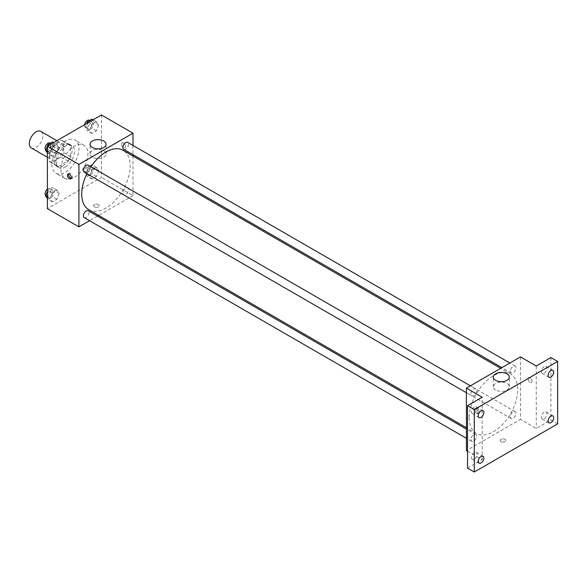 <?xml version="1.0" encoding="UTF-8"?>
<svg xmlns="http://www.w3.org/2000/svg" width="587" height="587" viewBox="0 0 587 587"><rect width="100%" height="100%" fill="white"/><g stroke="black" fill="none" stroke-linecap="round" stroke-linejoin="round"><path stroke-width="0.44" stroke-dasharray="2.94 2.2" d="M31.331 147.968A9.561 5.518 120 0 0 40.885 142.45A9.561 5.518 120 0 0 40.885 131.415M49.624 155.306A9.561 5.518 120 0 0 51.605 159.679A9.561 5.518 120 0 0 61.165 154.161A9.561 5.518 120 0 0 61.165 143.125A9.561 5.518 120 0 0 53.799 145.686A9.561 5.518 120 0 0 49.624 155.306M51.641 145.686L61.129 140.205A12.334 7.125 120 0 1 62.552 140.719A12.334 7.125 120 0 1 63.704 141.694L63.704 152.649A12.334 7.125 120 0 1 61.129 157.118L51.641 162.592A12.334 7.125 120 0 1 50.218 162.085A12.334 7.125 120 0 1 49.066 161.102L49.066 150.155A12.334 7.125 120 0 1 51.641 145.686L58.399 149.582L67.887 144.109L61.129 140.205M61.129 157.118L67.887 161.021L58.399 166.495L51.641 162.592M49.066 161.102L55.824 165.006L55.824 154.051L49.066 150.155M55.824 165.006A12.334 7.125 120 0 0 56.976 165.989A12.334 7.125 120 0 0 58.399 166.495M67.887 161.021A12.334 7.125 120 0 0 70.462 156.553L63.704 152.649M67.887 144.109A12.334 7.125 120 0 1 69.31 144.615A12.334 7.125 120 0 1 70.462 145.598L70.462 156.553M58.399 149.582A12.334 7.125 120 0 0 55.824 154.051M63.147 165.71A12.745 7.36 -60 0 1 56.77 166.341A12.745 7.36 -60 0 1 56.77 151.622A12.745 7.36 -60 0 1 69.515 144.263A12.745 7.36 -60 0 1 71.467 154.476A12.745 7.36 -60 0 1 63.147 165.71M65.399 167.009A12.745 7.36 120 0 0 73.72 155.775A12.745 7.36 120 0 0 71.768 145.569A12.745 7.36 120 0 0 61.951 148.981A12.745 7.36 120 0 0 56.381 161.807A12.745 7.36 120 0 0 59.023 167.64A12.745 7.36 120 0 0 65.399 167.009M70.462 145.598L63.704 141.694M51.876 164.404A19.114 11.036 120 0 0 55.838 173.158A19.114 11.036 120 0 0 74.953 162.122A19.114 11.036 120 0 0 74.953 140.051A19.114 11.036 120 0 0 60.226 145.172A19.114 11.036 120 0 0 51.876 164.404M60.894 169.606A19.114 11.036 120 0 0 64.849 178.36A19.114 11.036 120 0 0 83.963 167.324A19.114 11.036 120 0 0 83.963 145.253A19.114 11.036 120 0 0 69.237 150.375A19.114 11.036 120 0 0 60.894 169.606M98.697 170.575L96.422 176.438L91.865 179.064L89.591 175.829L91.865 169.959L96.422 167.332L98.697 170.575L96.422 176.438L91.865 179.064L89.591 175.829L91.865 169.959L96.422 167.332L98.697 170.575L94.191 167.97L91.917 173.84L87.36 176.467L85.086 173.224L87.36 167.361L91.917 164.734L94.191 167.97M98.697 124.994L96.422 130.864L91.865 133.491L89.591 130.248L91.865 124.385L96.422 121.758L98.697 124.994L96.422 130.864L91.865 133.491L89.591 130.248L91.865 124.385L96.422 121.758L98.697 124.994L94.191 122.397L91.917 128.26L87.36 130.886L85.086 127.65L86.7 123.49M101.441 114.979L101.441 177.413L47.371 208.627M59.228 193.358L56.946 199.228L52.397 201.855L50.122 198.619L52.397 192.749L56.946 190.122L59.228 193.358L56.946 199.228L52.397 201.855L50.122 198.619L52.397 192.749L56.946 190.122L59.228 193.358L54.716 190.76L52.441 196.623L47.892 199.25L47.371 198.516M59.228 147.785L56.946 153.647L52.397 156.274L50.122 153.038L52.397 147.176L56.946 144.541L59.228 147.785L56.946 153.647L52.397 156.274L50.122 153.038L52.397 147.176L56.946 144.541L59.228 147.785L54.716 145.18L52.441 151.05L47.892 153.677L47.371 152.943M132.985 156.039L132.985 195.625L101.441 177.413M132.985 195.625L98.704 215.414M97.493 216.111L89.532 220.712M94.404 206.844A2.788 1.607 0 0 0 97.442 207.189A2.788 1.607 0 0 0 99.159 205.707A2.788 1.607 0 0 0 96.371 204.093A2.788 1.607 0 0 0 93.59 205.707A2.788 1.607 0 0 0 94.404 206.844A2.788 1.607 0 0 0 97.442 207.189A2.788 1.607 0 0 0 99.159 205.699A2.788 1.607 0 0 0 96.371 204.093A2.788 1.607 0 0 0 93.59 205.699A2.788 1.607 0 0 0 94.404 206.844M88.806 209.706A34.281 19.789 120 0 0 123.087 189.909A34.281 19.789 120 0 0 123.087 150.323M90.912 166.737A34.281 19.789 120 0 0 86.935 173.635M132.985 145.451L132.985 154.645M123.688 149.281A3.984 2.297 120 0 0 127.672 146.985A3.984 2.297 120 0 0 127.672 142.384M122.866 193.035A3.984 2.297 120 0 0 123.688 194.862A3.984 2.297 120 0 0 127.672 192.558A3.984 2.297 120 0 0 127.672 187.957A3.984 2.297 120 0 0 124.605 189.029A3.984 2.297 120 0 0 122.866 193.035M84.22 217.645A3.984 2.297 120 0 0 88.204 215.348A3.984 2.297 120 0 0 88.204 210.748M88.204 165.174A3.984 2.297 -60 0 1 89.026 166.994A3.984 2.297 -60 0 1 87.287 171A3.984 2.297 -60 0 1 84.22 172.072M121.436 144.086A2.788 1.607 -120 0 0 122.654 146.889A2.788 1.607 -120 0 0 124.804 147.638A2.788 1.607 -120 0 0 124.804 144.417A2.788 1.607 -120 0 0 122.015 142.81A2.788 1.607 -120 0 0 121.436 144.086A2.788 1.607 -120 0 0 122.654 146.889A2.788 1.607 -120 0 0 124.804 147.638A2.788 1.607 -120 0 0 124.804 144.417A2.788 1.607 -120 0 0 122.015 142.81A2.788 1.607 -120 0 0 121.436 144.086M68.635 173.906A2.788 1.607 60 0 1 69.083 173.37A2.788 1.607 60 0 1 71.232 174.119A2.788 1.607 60 0 1 72.443 176.922A2.788 1.607 60 0 1 71.871 178.199A2.788 1.607 60 0 1 71.181 178.316M92.416 157.184A7.991 4.615 180 0 1 90.075 153.926A7.991 4.615 180 0 1 98.066 149.311A7.991 4.615 180 0 1 106.056 153.926A7.991 4.615 180 0 1 101.118 158.182A7.991 4.615 180 0 1 92.416 157.184M469.204 417.731A34.281 19.789 120 0 0 476.299 433.419A34.281 19.789 120 0 0 510.587 413.63A34.281 19.789 120 0 0 510.587 374.044A34.281 19.789 120 0 0 484.165 383.23A34.281 19.789 120 0 0 469.204 417.731M476.527 390.715A3.984 2.297 -60 0 1 474.788 394.721A3.984 2.297 -60 0 1 471.713 395.785A3.984 2.297 -60 0 1 471.713 391.191A3.984 2.297 -60 0 1 475.697 388.887A3.984 2.297 -60 0 1 476.527 390.715M510.36 416.755A3.984 2.297 120 0 0 511.189 418.575A3.984 2.297 120 0 0 515.166 416.278A3.984 2.297 120 0 0 515.166 411.678A3.984 2.297 120 0 0 512.099 412.749A3.984 2.297 120 0 0 510.36 416.755M470.891 439.538A3.984 2.297 120 0 0 471.713 441.365A3.984 2.297 120 0 0 475.697 439.069A3.984 2.297 120 0 0 475.697 434.468A3.984 2.297 120 0 0 472.63 435.532A3.984 2.297 120 0 0 470.891 439.538M510.36 371.175A3.984 2.297 120 0 0 511.189 373.002A3.984 2.297 120 0 0 515.166 370.698A3.984 2.297 120 0 0 515.166 366.105A3.984 2.297 120 0 0 512.099 367.168A3.984 2.297 120 0 0 510.36 371.175M520.478 356.911L520.478 419.345L466.408 450.559M557.65 423.895L550.892 419.991L536.247 428.444L520.478 419.345M467.538 451.212L482.176 459.665L467.538 468.118M501.049 441.615A2.788 1.607 0 0 0 504.086 441.967A2.788 1.607 0 0 0 505.803 440.477A2.788 1.607 0 0 0 503.015 438.871A2.788 1.607 0 0 0 500.227 440.477A2.788 1.607 0 0 0 501.049 441.615A2.788 1.607 0 0 0 504.086 441.96A2.788 1.607 0 0 0 505.803 440.477A2.788 1.607 0 0 0 503.015 438.863A2.788 1.607 0 0 0 500.227 440.477A2.788 1.607 0 0 0 501.049 441.615M536.247 366.017L536.247 428.444M528.08 378.857A2.788 1.607 -120 0 0 529.298 381.66A2.788 1.607 -120 0 0 531.448 382.408A2.788 1.607 -120 0 0 531.448 379.187A2.788 1.607 -120 0 0 528.66 377.58A2.788 1.607 -120 0 0 528.08 378.857A2.788 1.607 -120 0 0 529.298 381.66A2.788 1.607 -120 0 0 531.44 382.408A2.788 1.607 -120 0 0 531.44 379.195A2.788 1.607 -120 0 0 528.652 377.58A2.788 1.607 -120 0 0 528.08 378.857M482.176 459.665L482.176 397.23M477.95 412.353A2.788 1.607 60 0 1 477.378 413.622A2.788 1.607 60 0 1 474.589 412.015A2.788 1.607 60 0 1 474.589 408.794A2.788 1.607 60 0 1 476.739 409.543A2.788 1.607 60 0 1 477.95 412.353M479.087 411.692A2.788 1.607 60 0 1 478.515 412.969A2.788 1.607 60 0 1 475.727 411.362A2.788 1.607 60 0 1 475.727 408.141A2.788 1.607 60 0 1 477.869 408.89A2.788 1.607 60 0 1 479.087 411.692M495.677 390.01A7.991 4.615 180 0 1 493.337 386.745A7.991 4.615 180 0 1 501.327 382.13A7.991 4.615 180 0 1 509.318 386.745A7.991 4.615 180 0 1 504.387 391.008A7.991 4.615 180 0 1 495.677 390.01M544.134 412.213A3.984 2.297 120 0 0 541.53 415.721A3.984 2.297 120 0 0 542.139 418.913A3.984 2.297 120 0 0 546.123 416.616A3.984 2.297 120 0 0 546.123 412.015A3.984 2.297 120 0 0 544.134 412.213M544.134 366.64A3.984 2.297 120 0 0 541.53 370.148A3.984 2.297 120 0 0 542.139 373.339A3.984 2.297 120 0 0 546.123 371.035A3.984 2.297 120 0 0 546.123 366.442A3.984 2.297 120 0 0 544.134 366.64M550.892 357.556L550.892 419.991M474.296 452.533A3.984 2.297 120 0 0 471.691 456.048A3.984 2.297 120 0 0 472.3 459.239A3.984 2.297 120 0 0 476.284 456.935A3.984 2.297 120 0 0 476.284 452.335A3.984 2.297 120 0 0 474.296 452.533M474.296 406.96A3.984 2.297 120 0 0 471.691 410.467A3.984 2.297 120 0 0 472.3 413.659A3.984 2.297 120 0 0 476.284 411.362A3.984 2.297 120 0 0 476.284 406.762A3.984 2.297 120 0 0 474.296 406.96M52.441 141.944L54.716 145.18M47.349 149.436A3.984 2.297 120 0 0 48.178 151.255A3.984 2.297 120 0 0 52.155 148.959A3.984 2.297 120 0 0 52.155 144.358A3.984 2.297 120 0 0 49.088 145.429A3.984 2.297 120 0 0 47.349 149.436M56.946 153.647L52.441 151.05M52.397 156.274L47.892 153.677M50.122 153.038L47.371 151.453M52.397 147.176L49.037 145.231M56.946 144.541L53.593 142.604M45.823 149.898A3.984 2.297 120 0 0 45.925 149.956A3.984 2.297 120 0 0 49.902 147.66A3.984 2.297 120 0 0 49.902 143.059M91.917 119.154L94.191 122.397M86.817 126.645A3.984 2.297 120 0 0 87.646 128.472A3.984 2.297 120 0 0 91.631 126.168A3.984 2.297 120 0 0 91.631 121.575A3.984 2.297 120 0 0 88.556 122.639A3.984 2.297 120 0 0 86.817 126.645M96.422 130.864L91.917 128.26M91.865 133.491L87.36 130.886M89.591 130.248L85.086 127.65M91.865 124.385L88.512 122.448M96.422 121.758L93.062 119.821M84.623 124.693A3.984 2.297 120 0 0 84.565 125.347A3.984 2.297 120 0 0 85.394 127.174A3.984 2.297 120 0 0 89.378 124.87A3.984 2.297 120 0 0 89.378 120.269M47.371 191.479L47.892 190.151L52.441 187.517L54.716 190.76M47.349 195.009A3.984 2.297 120 0 0 48.178 196.836A3.984 2.297 120 0 0 52.155 194.539A3.984 2.297 120 0 0 52.155 189.939A3.984 2.297 120 0 0 49.088 191.002A3.984 2.297 120 0 0 47.349 195.009M56.946 199.228L52.441 196.623M52.397 201.855L47.892 199.25M50.122 198.619L47.371 197.034M52.397 192.749L47.892 190.151M56.946 190.122L52.441 187.517M45.823 195.471A3.984 2.297 120 0 0 45.925 195.537A3.984 2.297 120 0 0 49.902 193.233A3.984 2.297 120 0 0 49.902 188.64A3.984 2.297 120 0 0 47.371 189.205M86.817 172.226A3.984 2.297 120 0 0 87.646 174.046A3.984 2.297 120 0 0 91.631 171.749A3.984 2.297 120 0 0 91.631 167.148A3.984 2.297 120 0 0 88.556 168.22A3.984 2.297 120 0 0 86.817 172.226M96.422 176.438L91.917 173.84M91.865 179.064L87.36 176.467M89.591 175.829L85.086 173.224M91.865 169.959L87.36 167.361M96.422 167.332L91.917 164.734M84.565 170.927A3.984 2.297 120 0 0 85.394 172.747A3.984 2.297 120 0 0 89.378 170.45A3.984 2.297 120 0 0 89.378 165.85A3.984 2.297 120 0 0 86.304 166.913A3.984 2.297 120 0 0 84.565 170.927M47.371 157.235L51.605 159.679M56.932 140.682L61.165 143.125M71.768 145.569L69.515 144.263M59.023 167.64L56.77 166.341M69.31 144.615L62.552 140.719M56.976 165.989L50.218 162.085M83.963 145.253L74.953 140.051M64.849 178.36L55.838 173.158M69.083 173.37L67.945 174.023M71.871 178.199L70.734 178.852M106.056 153.926L106.056 144.248M90.075 153.926L90.075 144.248M510.587 374.044L500.689 368.335M476.299 433.419L466.408 427.71M466.408 392.725L471.713 395.785M470.392 385.828L475.697 388.887M515.166 411.678L127.672 187.957M511.189 418.575L123.688 194.862M475.697 434.468L466.408 429.104M471.713 441.365L466.408 438.298M515.166 366.105L509.861 363.037M511.189 373.002L501.9 367.638M475.727 408.141L474.589 408.794M478.515 412.969L477.378 413.622M509.318 386.745L509.318 377.067M493.337 386.745L493.337 377.067M542.139 418.913L548.904 422.816M546.123 412.015L552.881 415.919M472.3 459.239L479.058 463.136M476.284 452.335L483.042 456.238M472.3 413.659L479.058 417.562M476.284 406.762L483.042 410.665M542.139 373.339L548.904 377.243M546.123 366.442L552.881 370.346M52.155 144.358L50.203 143.235M48.178 151.255L45.925 149.956M91.631 121.575L89.679 120.445M87.646 128.472L85.394 127.174M52.155 189.939L49.902 188.64M48.178 196.836L45.925 195.537M91.631 167.148L89.378 165.85M87.646 174.046L85.394 172.747"/><path stroke-width="0.88" d="M56.932 140.682L40.885 131.415A9.561 5.518 120 0 0 33.525 133.975A9.561 5.518 120 0 0 29.35 143.595A9.561 5.518 120 0 0 31.331 147.968L47.371 157.235M89.532 220.712L78.915 226.839L47.371 208.627L47.371 146.2L101.441 114.979L132.985 133.19L132.985 145.451M98.704 215.414L97.493 216.111M86.935 173.635A34.281 19.789 120 0 0 81.71 194.011A34.281 19.789 120 0 0 88.806 209.706L466.408 427.71M500.689 368.335L123.087 150.323A34.281 19.789 120 0 0 90.912 166.737M132.985 154.645L132.985 156.039M78.915 226.839L78.915 164.404L132.985 133.19M509.861 363.037L127.672 142.384A3.984 2.297 120 0 0 124.605 143.448A3.984 2.297 120 0 0 122.866 147.462A3.984 2.297 120 0 0 123.688 149.281L501.9 367.638M466.408 429.104L88.204 210.748A3.984 2.297 120 0 0 85.137 211.819A3.984 2.297 120 0 0 83.398 215.825A3.984 2.297 120 0 0 84.22 217.645L466.408 438.298M466.408 392.725L84.22 172.072A3.984 2.297 -60 0 1 84.22 167.471A3.984 2.297 -60 0 1 88.204 165.174L470.392 385.828M78.915 164.404L47.371 146.2M92.416 147.506A7.991 4.615 180 0 1 90.075 144.248A7.991 4.615 180 0 1 98.066 139.633A7.991 4.615 180 0 1 106.056 144.248A7.991 4.615 180 0 1 101.118 148.511A7.991 4.615 180 0 1 92.416 147.506M71.313 177.575A2.788 1.607 60 0 1 70.734 178.852A2.788 1.607 60 0 1 67.945 177.245A2.788 1.607 60 0 1 67.945 174.023A2.788 1.607 60 0 1 70.095 174.772A2.788 1.607 60 0 1 71.313 177.575M71.181 178.316A2.788 1.607 60 0 1 69.083 176.584A2.788 1.607 60 0 1 68.635 173.906M467.538 451.212L466.408 450.559L466.408 388.124L520.478 356.911L536.247 366.017L550.892 357.556L557.65 361.46L557.65 423.895L474.296 472.021L467.538 468.118L467.538 405.683L482.176 397.23L466.408 388.124M474.296 472.021L474.296 409.587L467.538 405.683M474.296 409.587L557.65 361.46M495.677 380.332A7.991 4.615 180 0 1 493.337 377.067A7.991 4.615 180 0 1 501.327 372.459A7.991 4.615 180 0 1 509.318 377.067A7.991 4.615 180 0 1 504.387 381.33A7.991 4.615 180 0 1 495.677 380.332M550.892 377.045A3.984 2.297 -60 0 1 548.904 377.243A3.984 2.297 -60 0 1 548.287 374.051A3.984 2.297 -60 0 1 550.892 370.536A3.984 2.297 -60 0 1 552.881 370.346A3.984 2.297 -60 0 1 553.49 373.53A3.984 2.297 -60 0 1 550.892 377.045M481.054 417.364A3.984 2.297 -60 0 1 479.058 417.562A3.984 2.297 -60 0 1 478.449 414.371A3.984 2.297 -60 0 1 481.054 410.863A3.984 2.297 -60 0 1 483.042 410.665A3.984 2.297 -60 0 1 483.651 413.857A3.984 2.297 -60 0 1 481.054 417.364M481.054 462.938A3.984 2.297 -60 0 1 479.058 463.136A3.984 2.297 -60 0 1 478.449 459.944A3.984 2.297 -60 0 1 481.054 456.437A3.984 2.297 -60 0 1 483.042 456.238A3.984 2.297 -60 0 1 483.651 459.43A3.984 2.297 -60 0 1 481.054 462.938M550.892 422.618A3.984 2.297 -60 0 1 548.904 422.816A3.984 2.297 -60 0 1 548.287 419.624A3.984 2.297 -60 0 1 550.892 416.117A3.984 2.297 -60 0 1 552.881 415.919A3.984 2.297 -60 0 1 553.49 419.111A3.984 2.297 -60 0 1 550.892 422.618M47.371 152.943L45.617 150.441L47.892 144.571L52.441 141.944L53.593 142.604M47.371 151.453L45.617 150.441M49.037 145.231L47.892 144.571M50.203 143.235L49.902 143.059A3.984 2.297 120 0 0 46.835 144.131A3.984 2.297 120 0 0 45.096 148.137A3.984 2.297 120 0 0 45.823 149.898M86.7 123.49L87.36 121.78L91.917 119.154L93.062 119.821M88.512 122.448L87.36 121.78M89.679 120.445L89.378 120.269A3.984 2.297 120 0 0 86.56 121.083A3.984 2.297 120 0 0 84.623 124.693M47.371 198.516L45.617 196.014L47.371 191.479M47.371 197.034L45.617 196.014M47.371 189.205A3.984 2.297 120 0 0 45.096 193.71A3.984 2.297 120 0 0 45.823 195.471"/></g></svg>
